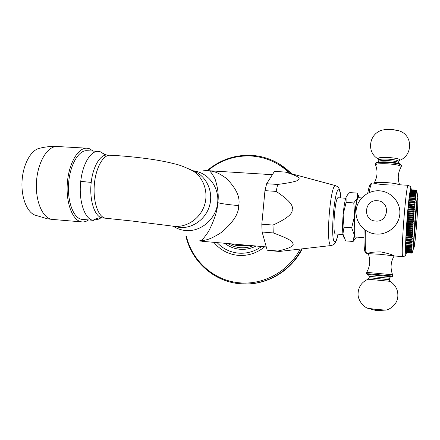 <?xml version="1.0" encoding="UTF-8"?>
<svg xmlns="http://www.w3.org/2000/svg" width="440" height="440" viewBox="0 0 440 440"><rect width="100%" height="100%" fill="white"/><g stroke="black" fill="none" stroke-linecap="round" stroke-linejoin="round"><path stroke-width="0.66" d="M266.272 246.906L202.851 241.362L200.387 240.911L201.196 240.719C204.952 240.103 208.797 240.51 221.133 232.617C233.112 222.585 238.959 213.565 238.662 205.557C240.471 197.555 236.418 188.54 226.501 178.508C215.721 170.599 211.794 171.341 208.175 170.693L207.757 170.649M206.575 241.692L200.2 241.01L199.678 240.812L200.216 240.532C201.328 241.109 204.138 238.029 208.648 231.292C214.517 219.687 217.564 210.149 217.8 202.681C218.884 195.85 217.96 187.924 215.039 178.899C211.58 172.552 209.237 169.812 208.016 170.693L207.928 170.676M278.966 251.471L277.899 251.042C289.542 248.38 294.525 245.905 292.853 243.623C293.684 241.571 287.144 238.013 273.24 232.936L272.987 225.066C286.677 218.834 293.062 213.648 292.149 209.501C293.777 205.535 288.431 199.502 276.1 191.4L277.723 184.454C292.199 182.534 299.184 180.785 298.672 179.218C300.658 177.782 296.148 175.395 285.148 172.051L274.461 171.397L266.646 183.728L264.957 190.641L261.817 224.174L262.125 232.018L267.157 250.091L268.29 250.525L279.466 251.449M277.723 184.454L266.646 183.728M200.216 240.532L202.411 241.379M246.494 245.179L238.535 245.696L235.323 245.212L230.846 243.815M248.82 245.382L240.317 246.032L237.132 245.553M284.185 167.266L291.731 173.822M302.236 248.842C291.704 269.698 269.737 283.591 247.462 283.976L245.559 283.993M104.165 154.286L100.639 151.877L98.401 151.377C90.833 150.513 82.572 163.928 80.751 181.363C78.386 200.613 84.662 219.313 93.066 220.281L98.681 219.131L99.913 218.301M98.401 151.377L86.972 150.716C78.733 149.969 70.004 164.714 68.629 183.123C67.15 201.52 73.447 218.097 81.647 219.335L93.753 220.374M93.132 151.074L89.546 148.759L87.016 148.203C78.183 147.395 68.8 163.235 67.337 183.035C65.764 202.823 72.573 220.572 81.373 221.826L82.076 221.92C84.271 222.085 86.427 221.43 88.55 219.94M47.267 218.746L34.969 215.1C26.873 212.179 20.966 197.093 22.077 180.648C23.122 164.191 30.954 150.068 39.369 148.346C45.254 146.784 51.26 146.173 57.382 146.52C47.933 145.679 38 161.304 36.553 180.879C34.991 200.437 42.372 218.037 51.788 219.34L48.406 218.939M276.1 191.4L264.957 190.641M272.987 225.066L261.817 224.174M343.019 234.586L335.352 233.943C332.145 233.541 335.082 196.383 338.206 197.736L345.741 198.253M273.24 232.936L262.125 232.018M277.899 251.042L267.157 250.091M346.731 195.938L346.06 197.291C344.85 200.756 343.877 206.536 343.139 214.632C342.485 222.794 342.419 229.24 342.93 233.965L343.777 237.226M358.716 196.334L357.187 193.089L357.412 198.066L353.777 202.923L354.662 215.49L351.675 227.794L354.31 234.883L353.106 241.483L355.751 238.227M353.777 202.923L346.12 202.389L346.06 197.291L347.677 194.645L349.74 192.594L357.187 193.089M346.12 202.389L343.139 214.632L344.003 227.194L342.93 233.965L345.637 240.862L353.106 241.483M344.003 227.194L351.675 227.794M359.315 197.774L358.743 196.394C358.347 196.081 357.907 196.636 357.412 198.066C356.301 201.553 355.382 207.361 354.662 215.49C354.007 223.685 353.892 230.148 354.31 234.883C354.591 237.512 355.014 238.667 355.591 238.359L356.373 237.083M363.913 237.699L355.388 236.979C352.545 236.654 355.702 196.279 358.452 197.714L361.675 197.934M368.203 253.616C368.957 252.494 373.153 251.922 380.793 251.906C388.449 253.49 392.887 254.821 394.108 255.904L380.111 254.282L368.231 253.649M408.243 185.312C410.416 186.445 411.257 187.176 410.773 187.512L409.728 193.215L407.786 210.271C406.555 223.817 405.653 239.041 405.543 247.698L405.752 254.727L405.466 255.453C405.774 255.712 404.916 256.119 402.886 256.685L402.831 256.658C400.384 257.499 406.07 182.595 408.243 185.312L398.728 184.712C394.136 185.597 376.915 184.503 374.44 183.183L372.235 183.04C371.311 183.062 370.255 186.257 369.077 192.627M410.877 189.794L416.724 190.174L417.005 190.911L416.664 190.179L410.779 189.822L416.664 190.179L416.917 190.977L416.576 190.289L410.652 190.157M410.553 190.24L416.477 190.531L410.553 190.24L410.526 190.52M410.427 190.641L416.367 190.894L410.427 190.641L410.394 191.004M410.295 191.163L416.251 191.384L410.295 191.163L410.25 191.615M410.152 191.807L416.125 192L410.152 191.807L410.102 192.346M410.003 192.577L415.993 192.731L410.003 192.577L409.948 193.198M409.849 193.463L415.85 193.589L409.849 193.463L409.789 194.172M409.69 194.464L409.734 194.167L415.707 194.563L415.663 194.86L409.69 194.464L409.624 195.256M409.525 195.58L409.569 195.25L415.553 195.646L415.509 195.976L409.525 195.58L409.453 196.449M409.354 196.801L409.404 196.444L415.399 196.845L415.349 197.203L409.354 196.801L409.277 197.747M409.178 198.132L409.228 197.742L415.234 198.143L415.19 198.534L409.178 198.132L409.101 199.144M409.002 199.556L409.052 199.144L415.069 199.546L415.019 199.964L409.002 199.556L406.901 221.92L405.735 243.859L412.154 244.338L411.708 245.339L405.713 244.838L405.785 243.859M405.757 245.223L405.691 246.477L411.67 246.972L412.12 245.636L405.708 245.218L405.713 244.838M405.741 246.477L405.686 247.627L412.082 247.913L411.648 248.881L405.691 248.38L405.735 247.627M405.746 248.666L405.713 249.585L411.653 250.085L412.077 248.892L411.648 249.161L405.691 248.661L405.691 248.38M405.763 249.59L405.741 250.393L411.67 250.894L412.104 250.503L411.686 251.394L405.768 250.894L405.796 250.399M405.84 251.081L405.834 251.642L411.736 252.142L412.132 251.13L411.697 251.576L405.768 250.894M405.895 251.642L405.895 252.076L411.78 252.577L412.22 252.021L411.824 252.813L405.961 252.082M406.032 252.395L411.906 253.077L412.28 252.285L411.84 252.89L405.95 252.313M406.12 252.588L411.983 253.143L406.137 252.643M412.401 252.335L412.143 252.951M412.346 252.439L411.983 253.105M412.308 252.423L411.978 253.143M411.961 253.138L406.12 252.637M411.906 253.077L412.352 252.428M411.884 253.039L406.027 252.538M411.78 252.577L405.878 251.966M411.736 252.142L412.17 251.636L411.769 252.466M411.719 251.994L405.818 251.493M411.67 250.894L405.73 250.173M411.653 250.085L412.088 249.755L411.664 250.674M411.648 249.838L405.702 249.337M411.648 249.161L411.648 248.881M411.653 248.122L411.659 247.808L405.686 247.308M411.67 246.972L412.093 246.829L411.659 247.808M411.675 246.626L405.691 246.125M411.697 245.713L411.708 245.339M411.736 244.354L411.752 243.947L405.741 243.452M405.823 242.424L412.203 242.946L411.752 243.947M412.203 242.946L405.774 242.402M411.791 242.891L411.802 242.462L405.785 241.967M405.867 240.944L412.258 241.461L411.802 242.462M412.258 241.461L405.823 240.851M411.851 241.34L411.868 240.884L405.84 240.394M405.928 239.377L412.324 239.894L411.868 240.884M412.324 239.894L405.884 239.217M411.923 239.707L411.945 239.228L405.906 238.739M405.993 237.732L412.401 238.244L411.945 239.228M412.401 238.244L405.961 237.507M412.005 237.99L412.027 237.49L405.983 237.006M406.07 236.011L412.489 236.522L412.027 237.49M412.489 236.522L406.043 235.725M412.093 236.203L412.12 235.686L406.07 235.202M406.159 234.229L412.583 234.74L412.12 235.686M412.583 234.74L412.198 234.355L406.137 233.877M412.198 234.355L412.225 233.816L406.164 233.338M406.257 232.392L412.693 232.892L412.225 233.816M412.693 232.892L412.308 232.447L406.241 231.974M412.308 232.447L412.341 231.897L406.274 231.424M406.368 230.5L412.803 231L412.341 231.897M412.803 231L412.429 230.494L406.357 230.021M412.429 230.494L412.462 229.933L406.389 229.46M406.483 228.569L412.929 229.07L412.462 229.933M412.929 229.07L412.555 228.503L406.483 228.03M412.555 228.503L412.594 227.926L406.516 227.458M406.61 226.606L413.056 227.101L412.594 227.926M413.056 227.101L412.693 226.479L406.615 226.012M412.693 226.479L412.731 225.896L406.654 225.434M406.747 224.62L413.193 225.11L412.731 225.896M413.193 225.11L412.836 224.433L406.752 223.971M412.836 224.433L412.874 223.85L406.797 223.388M406.89 222.618L413.336 223.108L412.874 223.85M413.336 223.108L412.984 222.376L406.901 221.92M412.984 222.376L413.028 221.788L406.945 221.331M407.039 220.611L413.49 221.095L413.028 221.788M413.49 221.095L413.138 220.314L407.055 219.863M413.138 220.314L413.182 219.731L407.105 219.28M407.193 218.609L413.644 219.082L413.182 219.731M413.644 219.082L413.298 218.262L407.22 217.811M413.298 218.262L413.347 217.679L407.264 217.228M407.352 216.612L413.804 217.085L413.347 217.679M413.804 217.085L413.463 216.222L407.385 215.776M413.463 216.222L413.512 215.644L407.435 215.198M407.517 214.638L413.963 215.111L413.512 215.644M413.963 215.111L413.633 214.203L407.556 213.763M413.633 214.203L413.683 213.637L407.605 213.197M407.688 212.696L414.128 213.158L413.683 213.637M414.128 213.158L413.804 212.223L407.732 211.789M413.804 212.223L413.853 211.668L407.781 211.233M407.864 210.788L414.299 211.25L413.853 211.668M414.299 211.25L413.974 210.281L407.908 209.847M413.974 210.281L414.024 209.737L407.963 209.308M408.04 208.929L414.469 209.385L414.024 209.737M414.469 209.385L414.15 208.389L408.089 207.966M414.15 208.389L414.2 207.862L408.139 207.438M408.216 207.125L414.639 207.576L414.2 207.862M414.639 207.576L414.326 206.558L408.271 206.135M414.326 206.558L414.375 206.047L408.326 205.629M408.392 205.376L414.375 206.047M414.81 205.827L414.502 204.793L408.452 204.375M414.502 204.793L414.552 204.303L408.507 203.885M408.573 203.704L414.552 204.303M414.981 204.144L414.678 203.099L408.639 202.686M414.678 203.099L414.728 202.631L408.689 202.219M408.749 202.103L414.728 202.631M415.151 202.543L414.849 201.487L408.82 201.08M414.849 201.487L414.898 201.047L408.87 200.635M408.925 200.585L414.898 201.047M415.019 199.964L415.316 201.02M415.19 198.534L415.481 199.59L415.069 199.546M415.349 197.203L415.641 198.253L415.234 198.143M415.509 195.976L415.795 197.016L415.399 196.845M415.663 194.86L415.949 195.882L415.553 195.646M415.811 193.853L416.097 194.86L415.707 194.563M415.954 192.962L416.235 193.952L415.85 193.589M416.086 192.192L416.367 193.155L415.993 192.731M416.213 191.549L416.493 192.478L416.125 192M416.334 191.021L416.614 191.917L416.251 191.384M416.444 190.619L416.724 191.483L416.367 190.894M410.674 189.97L416.548 190.344L416.823 191.169L416.477 190.531M416.724 190.174L416.933 190.949M416.801 190.273L417.082 190.96M416.625 223.636C415.289 241.208 413.534 252.445 413.848 240.587L415.041 219.78L416.68 202.835C418.236 190.273 418.16 204.166 416.686 222.838M402.886 256.685L394.136 255.926C390.676 261.921 390.165 268.207 392.596 274.78L366.68 272.365C370.095 266.371 370.612 260.134 368.242 253.66M374.066 183.156C375.15 182.402 379.11 182.204 385.952 182.567C392.898 183.068 397.397 183.799 399.459 184.756M375.579 164.747L375.661 163.752C375.936 162.624 379.913 162.217 387.585 162.531C395.549 163.097 400.142 164.005 401.363 165.253L401.264 166.513C400.043 165.281 395.45 164.379 387.481 163.806C379.808 163.493 375.832 163.889 375.557 165.006M401.264 166.513L401.132 166.903M238.662 205.557C229.042 204.781 222.09 203.819 217.8 202.681M173.195 226.221C177.018 228.701 181.209 230.148 185.768 230.555C200.849 231.963 215.815 219.263 217.613 203.308C219.615 187.374 208.054 172.277 193.089 170.781M200.387 240.911L199.678 240.812M200.788 241.06L200.2 241.01M238.244 244.459L238.227 245.669M238.535 244.486L238.535 245.696M253.072 245.757C248.881 247.418 244.574 248.067 240.157 247.693C235.747 247.28 231.671 245.9 227.931 243.556M256.08 246.015C250.905 248.644 245.493 249.722 239.833 249.255C234.185 248.71 229.119 246.714 224.637 243.271M217.124 242.616C222.899 248.749 229.988 252.252 238.376 253.132C246.807 253.792 254.556 251.581 261.624 246.505M213.84 242.33C220.138 249.937 228.195 254.282 238.013 255.354C247.891 256.102 256.79 253.242 264.71 246.774M186.417 236.44C192.209 260.953 213.736 280.434 238.887 282.744C262.95 285.439 288.42 271.716 300.207 249.079M289.625 173.256C278.718 162.723 265.837 156.97 250.982 155.986C234.817 155.347 220.413 160.237 207.774 170.654M239.278 283.685L246.901 283.971C269.181 283.586 291.154 269.726 301.747 248.897M291.561 173.778L279.175 163.895M173.668 226.276L179.663 227.491C192.77 228.652 206.058 218.917 209.671 205.332C213.384 191.774 206.762 176.88 194.832 171.507L192.132 170.451M98.681 219.131C99.138 218.372 100.513 217.976 102.817 217.938L131.423 220.946L174.361 226.341C187.033 227.441 199.986 218.587 204.341 205.678C208.764 192.797 203.896 177.903 193.193 171.061L189.173 168.933M105.897 218.213L105.264 218.125C98.23 216.953 92.95 201.779 94.303 184.976C95.568 168.168 103.076 154.621 110.149 155.232C123.695 155.898 137.638 157.267 151.982 159.346C160.463 160.644 168.107 162.168 174.922 163.933C179.526 164.912 185.62 167.282 193.193 171.061L194.832 171.507L192.681 170.759M102.817 217.938L102.163 217.844C98.923 217.597 95.887 218.411 93.066 220.281M105.364 154.787L100.639 151.877M102.163 217.844C94.683 216.893 89.1 199.87 91.223 182.419C92.862 166.584 100.271 154.325 107.047 155.073L110.149 155.232M91.223 182.419L80.751 181.363M335.819 185.713L335.704 185.68C330.368 182.661 325.386 245.526 330.985 245.487L331.348 245.509M340.764 197.912C340.478 193.6 339.933 191.026 339.125 190.19C334.736 184.382 329.802 241.263 334.686 241.665C335.77 241.907 336.892 239.415 338.047 234.185M371.063 184.58C370.117 183.59 368.995 186.494 367.697 193.292M365.877 253.055L365.222 252.043C364.155 250.916 363.781 243.326 364.1 229.268C363.655 243.227 364.133 250.806 365.53 252.005M365.387 230.23C364.931 244.58 365.415 252.351 366.834 253.539L368.252 253.682M411.318 189.827L411.131 188.612C410.465 186.17 408.546 199.975 407.094 218.416C405.631 236.836 405.136 253.638 405.972 254.051L406.604 252.681M413.848 247.506C414.942 249.893 418.918 198.853 417.857 196.169C416.944 190.647 412.506 247.363 413.848 247.506M378.45 274.697L366.575 273.647C366.856 274.417 367.29 274.703 367.884 274.5L391.056 276.672C392.029 276.782 392.507 276.584 392.497 276.067L378.45 274.697M380.364 275.699C395.334 277.101 393.949 276.881 378.483 275.435L367.846 274.489C368.082 274.159 368.55 274.774 369.243 276.331L369.122 277.788L368.033 279.23L390.143 281.336L389.285 279.697L369.122 277.788M391.127 276.672L391.226 276.678C391.171 276.128 390.561 276.645 389.406 278.234L369.243 276.331M368.027 279.235C361.647 282.051 358.32 286.952 358.05 293.937C357.918 300.305 363.236 306.62 367.516 308.204L375.936 309.408L385.786 310.107C390.352 309.452 396.748 304.282 397.694 297.902C398.58 290.873 396.061 285.351 390.143 281.336M385.935 310.074L376.492 310.624L367.664 308.27M375.683 163.493C375.331 163.103 376.019 161.453 387.684 161.926C394.983 162.541 399.245 163.273 400.461 164.114L401.341 165.512M387.69 161.931C395.819 162.536 400.158 163.46 400.708 164.703M378.505 162.09L378.697 161.568C378.923 160.672 382.014 160.341 387.981 160.578C394.163 161.018 397.733 161.733 398.684 162.718L398.668 162.921M378.714 161.364L378.813 160.144C379.038 159.242 382.135 158.901 388.097 159.137C394.284 159.572 397.848 160.292 398.794 161.288L398.778 161.496M378.752 159.181C376.833 157.795 379.962 157.223 388.152 157.454C396.704 158.142 400.483 159.11 399.493 160.364L399.245 160.468M398.772 163.471L398.794 161.288L399.493 160.364C412.726 155.887 413.655 134.761 398.277 130.554L390.588 129.459L383.548 129.85C368.599 132.594 366.168 152.708 378.307 158.939M375.634 221.056C362.389 220.523 364.166 199.337 377.306 200.734C390.605 201.13 388.877 222.552 375.634 221.056M272.377 174.691L208.313 170.698M208.016 170.693L203.445 170.176M209.66 241.962L203.973 241.846M291.187 173.272L290.752 172.953C279.67 162.212 266.558 156.338 251.433 155.337C234.828 154.698 220.088 159.775 207.207 170.566M185.906 236.159C191.582 261.256 213.543 281.32 239.261 283.685L247.462 283.976M82.076 221.92L52.542 219.434M87.016 148.203L57.382 146.52M103.109 153.329L104.291 154.352L106.986 155.067M340.824 197.912C340.334 190.119 339.097 188.738 338.635 187.875C338.729 187.418 337.75 186.687 335.704 185.68L285.18 172.056M279.224 251.477L331.216 245.526C333.195 244.965 334.334 244.321 334.62 243.59C335.165 242.638 336.237 242.363 338.107 234.19M358.743 196.394L357.28 193.353M355.591 238.359L354.481 239.998M416.702 190.355L417.489 194.926L414.788 221.716L413.441 248.787L412.038 252.901M413.848 240.587L415.729 220.578L416.68 202.835M366.575 273.636L366.68 272.365M392.497 276.067L392.596 274.78M389.406 278.234L389.285 279.697M367.686 193.298C369.886 182.738 370.425 184.652 370.59 183.904L372.235 183.04M374.138 183.084C377.405 177.227 377.905 171.248 375.639 165.149M399.636 184.767C397.37 178.514 397.914 172.475 401.28 166.656M378.829 159.94L378.609 159.132M398.277 130.554L390.896 129.245L384.34 129.696M376.156 234.053C364.463 233.195 355.118 222.31 356.081 210.848C356.868 199.37 367.747 189.965 379.434 190.806C391.138 191.466 400.802 202.362 399.828 214.022C399.036 225.693 387.844 235.092 376.156 234.053"/></g></svg>
